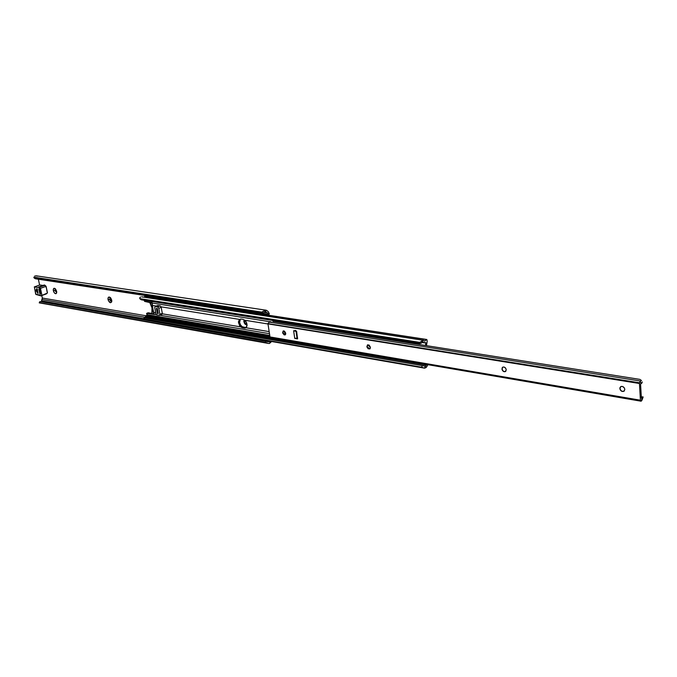 <?xml version="1.0" encoding="UTF-8"?>
<svg xmlns="http://www.w3.org/2000/svg" width="677" height="677" viewBox="0 0 677 677"><rect width="100%" height="100%" fill="white"/><g stroke="black" fill="none" stroke-linecap="round" stroke-linejoin="round"><path stroke-width="1.02" d="M54.871 290.509L55.269 289.028L54.871 290.509L53.348 290.729C53.128 288.63 53.703 287.911 55.091 288.563L56.656 291.262L55.455 288.884L54.126 288.275L53.255 289.714L53.686 291.787L54.549 293.107L55.878 293.708L56.572 293.107L56.656 291.262L56.682 292.786C55.599 294.368 54.49 293.683 53.348 290.729L54.871 290.509L56.513 292.32L54.871 290.509M55.362 289.003L55.04 290.45L55.345 289.011M109.649 299.344L110.114 297.804L110.579 297.804L109.649 299.344L108.041 299.572C107.863 297.313 108.557 296.585 110.131 297.389L111.722 300.173L110.791 298.058L108.98 297.008L108.041 298.041L108.388 300.69L110.427 302.729L111.57 302.103L111.722 300.173L111.756 301.544C110.571 303.482 109.335 302.822 108.041 299.572L109.649 299.344C110.258 301.079 110.977 301.612 111.798 300.935L111.46 301.248L109.649 299.344M110.199 297.778L109.818 299.285L110.199 297.778M245.633 321.279L243.813 321.533L243.982 319.671L244.185 322.785L245.269 324.359L247.063 325.129L243.813 321.533L245.633 321.279L246.716 323.166L245.633 321.279M40.324 303.093L39.224 302.847L40.273 301.612L268.515 341.843L270.377 341.293L268.676 341.877L265.976 341.047L265.367 342.452L39.706 302.754L40.273 301.612L265.976 341.047L265.367 342.452L267.085 342.977L39.224 302.847L265.367 342.452L268.363 343.417L269.488 343.459L271.629 341.504L269.488 343.459L270.436 341.301L269.488 343.459L268.557 343.459L39.224 302.847L268.557 343.459M146.012 315.761L42.329 298.049L41.805 295.553L42.329 298.049L146.012 315.761M39.596 285.051L38.377 279.22L39.596 285.051M262.202 313.316L268.202 314.23L268.168 314.703L268.202 314.23L262.202 313.316M47.204 291.669L46.366 287.666L47.111 292.007M268.177 314.086L267.474 312.85L268.177 314.086L269.285 313.603L268.177 314.086M264.148 312.351L267.474 312.85L264.148 312.351M265.156 311.835L267.474 312.85L265.156 311.835M266.019 311.818L264.428 310.608L266.044 310.201L268.092 311.454L266.399 310.286L263.945 310.971L264.428 310.608L266.019 311.818M264.715 312.012L263.988 312.452L264.715 312.012M263.285 312.918L261.694 313.316L35.449 278.772L261.694 313.316L263.285 312.918M35.052 278.577L260.738 312.596L261.694 313.316L260.738 312.596L34.519 278.162L33.884 277.536L262.337 312.19L260.738 312.596L263.945 310.971L262.337 312.19L33.858 277.164L35.449 278.772L34.222 278.052M34.629 276.106L36.194 275.81L34.629 276.106M268.092 311.454L269.285 313.603L268.092 311.454M268.82 314.813L269.302 313.747L268.642 314.856M56.589 292.286L55.04 290.45L56.589 292.286M111.536 301.214L110.605 300.816L109.818 299.285L111.536 301.214M246.589 322.827L245.844 321.423L246.589 322.827M41.492 300.825L143.786 318.596L41.492 300.825L42.143 299.513L145.14 317.259L42.143 299.513L42.329 298.049L41.492 300.825M36.524 275.886L37.108 276.165M46.053 287.243L46.366 287.666M36.676 288.749L37.607 293.175L36.676 288.749M38.115 293.259L37.607 293.175L38.115 293.259M46.468 293.86L41.128 295.756L41.872 295.02L40.468 288.334L38.597 287.031L38.115 287.522L34.366 286.921L35.695 294.182L39.706 295.079L40.713 295.883L41.872 295.02L40.468 288.334L38.851 287.006L38.115 287.522L34.366 286.921L35.957 294.453L40.958 295.866L47.475 292.997L46.087 286.329L44.631 285.059L43.878 285.423M39.808 289.443L40.468 294.3L39.791 293.606L38.851 289.138L39.181 288.597L39.765 289.291L40.502 294.292L39.757 293.454L40.586 293.158L39.757 293.454L38.877 289.291L39.054 288.605L39.808 289.443M37.37 289.341L38.005 293.412L35.94 290.501L36.651 288.8L37.167 288.884L37.98 293.429L36.38 289.316L36.77 288.673L37.37 289.341M43.1 285.432L39.867 284.975L43.1 285.432M38.606 287.023L44.217 285.034L44.961 285.288L39.342 287.285L44.961 285.288L46.087 286.329L40.468 288.334L46.087 286.329L47.475 292.997L40.958 295.866M34.366 286.921L39.977 284.941L34.366 286.921M39.647 289.02L38.877 289.291L39.647 289.02M285.652 334.26L283.688 330.875L285.652 334.26M157.343 305.665L160.28 305.945L161.05 306.825L239.455 319.4L238.431 321.795L239.565 325.612L241.52 327.448L244.532 328.1L242.391 327.736L243.466 327.27L245.599 327.626L244.532 328.1L245.675 327.973L247.063 325.375L246.487 322.582L244.82 320.255C247.274 323.107 247.672 325.612 246.022 327.77L269.175 331.628L246.022 327.77L244.532 328.1L246.174 327.651L242.197 326.737L240.53 324.909L239.607 322.413C240.225 325.07 241.503 326.686 243.466 327.27L242.391 327.736L240.657 326.881L238.507 322.887L239.607 322.413L240.437 319.028M149.871 302.577L144.633 301.4L144.091 300.258L144.836 301.468L149.659 302.23L149.837 302.721L149.939 302.272L152.223 302.636L149.871 302.577M152.156 302.941L152.063 305.369L156.277 306.046L152.063 305.369L154.17 314.272L156.319 314.636L154.229 314.348L153.459 312.876L152.156 302.941M153.933 313.925L151.885 313.798L154.094 314.17L151.885 313.798L151.978 307.857L149.871 302.763L152.071 303.288L149.947 302.957C151.995 305.953 152.638 309.499 151.893 313.586L153.933 313.925M370.217 348.469L367.679 348.046L370.217 348.469M244.82 320.255L267.999 323.978L244.82 320.255M285.609 334.37L283.545 334.023L285.609 334.37M146.706 313.333L148.271 312.816L151.919 313.426L147.95 312.825L146.545 313.544L147.121 314.661L269.759 335.462L147.121 314.661L147.011 315.11L269.844 336.004L146.418 315.414L147.163 314.915L146.824 313.299L152.232 314.111M159.958 315.245L269.488 333.668L159.958 315.245M240.657 326.881L162.311 313.823L161.651 314.475L162.294 313.333L162.311 313.815L240.657 326.881M155.693 312.723L153.332 312.334L155.693 312.723M243.136 319.375L240.995 319.036L243.136 319.375M271.164 321.913L152.13 303.051L271.164 321.913M157.301 305.725L155.397 306.478L157.707 306.85L160.102 305.894L161.211 307.324L162.294 313.333L159.899 314.297L158.816 308.28L161.211 307.324L162.294 313.333L159.899 314.297L159.264 315.44L156.954 315.05L155.854 313.62L154.762 307.629L155.118 306.503L157.792 305.53L160.102 305.894L157.707 306.85L158.816 308.28L159.933 314.551L159.264 315.44L156.776 315L156.006 314.12L154.737 307.375L155.397 306.478L157.885 306.901L158.816 308.28L161.211 307.324L161.05 306.825L239.455 319.4L238.507 322.887L239.607 322.413L240.445 319.019M426.256 365.14L425.444 366.215L426.256 365.14L145.377 316.861L426.256 365.14M144.193 317.75L144.836 317.708L144.243 318.969L143.6 319.011L424.344 368.119L421.627 367.222L422.27 365.622L425.444 366.215L424.42 368.136L426.552 367.019L427.932 364.691L426.121 367.509L424.665 368.161L425.444 366.215L422.27 365.622L421.627 367.222L423.108 367.679L143.592 319.138L421.627 367.222L144.243 318.969L144.836 317.708L422.27 365.622L144.226 317.86M144.971 317.462L145.834 315.956L640.56 400.776L146.114 315.66L144.971 317.462M154.331 314.475L147.019 313.316L147.95 312.825M425.038 342.85L425.909 342.985L425.359 345.456L425.909 342.985L425.038 342.85M425.672 342.604L422.143 342.503L425.672 342.604M422.702 342.164L423.658 342.317L421.576 341.208L423.48 340.319L424.157 340.827L423.023 340.319L421.297 341.521L422.693 342.164M421.839 342.731L421.373 343.07L421.839 342.731M421.128 343.231L419.732 343.561L141.535 299.86L419.732 343.561L421.128 343.231M141.104 299.683L418.809 342.774L419.732 343.561L418.809 342.774L140.579 299.192L139.826 298.633L420.205 342.444L418.809 342.774L421.297 341.521L420.205 342.444L139.826 298.633L139.707 298.185L141.535 299.86L140.156 299.031M139.809 297.702L140.604 296.975L139.809 297.702M141.738 296.839L423.43 340.319M426.476 339.626L424.699 341.09L424.157 340.827L424.75 341.098L426.476 339.626L144.7 296.374L426.476 339.626M144.049 297.195L144.903 296.298L426.823 339.499L427.238 341.242L426.815 339.49L145.039 296.281L144.049 297.195M145.183 296.34L426.823 339.499M427.238 341.242L426.442 345.625L427.238 341.242M156.438 308.526L157.292 313.239L156.438 308.526L157.36 308.67L158.215 313.392L157.292 313.239L158.173 313.138L157.986 313.73L157.36 308.67L156.438 308.526M158.173 313.138L157.411 308.932L156.827 308.17L156.489 308.78L156.675 308.179L157.411 308.932L158.173 313.138M157.25 312.986L157.834 313.747L157.25 312.986M282.817 332.61L283.375 330.926L282.639 332.686L283.282 330.968L285.736 333.202L284.492 331.146L283.071 331.095L282.732 333.092L284.188 334.903L285.499 334.573L285.736 333.202L285.093 334.92L282.817 332.61L285.178 334.878L283.722 334.387L282.817 332.61M367.052 346.556L367.687 344.813L366.875 346.641L367.594 344.855L370.404 347.225L369.058 345.033L367.425 344.957L366.968 347.073L368.22 348.833L370.082 348.68L370.404 347.225L369.693 349.002L367.052 346.556L369.769 348.96L367.704 348.105L367.052 346.556M502.122 368.914L502.749 367.171C504.475 366.714 505.634 367.56 506.227 369.727L505.744 368.339L504.28 367.095L503.062 367.027L502.182 367.755L502.199 369.955L503.883 371.639L505.753 371.309L506.227 369.727L505.431 371.563C503.705 372.028 502.546 371.174 501.945 369.016L502.122 368.914C502.672 371.013 503.806 371.876 505.507 371.521C503.806 371.876 502.672 371.013 502.122 368.914M619.988 388.429L620.648 386.685C622.73 386.008 624.126 386.905 624.82 389.368L624.312 387.87L622.645 386.516L621.215 386.423L619.954 387.591L620.335 390.037L621.994 391.391L624.202 391.061L624.82 389.368L624.008 391.221C621.918 391.898 620.521 391.01 619.827 388.539L619.988 388.429C620.64 390.832 622.002 391.738 624.076 391.171C622.002 391.738 620.64 390.832 619.988 388.429M640.907 383.368L641.881 383.114L642.27 381.93L641.542 383.309L639.968 381.642L639.443 383.495L640.425 400.209L641.111 401.216L642.701 397.306L641.39 398.22L642.371 397.627L641.111 401.216L641.821 400.513L641.051 401.207L640.425 400.209L269.988 336.943L267.982 323.885L639.443 383.495L640.425 400.209L269.988 336.943L267.982 323.885L639.443 383.495L639.503 382.793L267.974 323.614L639.503 382.793L640.662 381.058L639.968 381.642L641.542 383.309L640.56 384.062L640.924 383.377M297.533 338.906L296.636 331.425L293.623 330.757L294.757 338.432L297.533 338.906L294.757 338.432L297.652 338.221L297.034 338.111L297.592 337.857L297.034 338.111L296.018 331.146L297.034 338.111L294.757 338.432L293.623 330.757L296.67 331.535L297.533 338.906M269.421 322.091L268.007 323.344L269.421 322.091L640.637 381.058L269.387 322.091M640.933 380.11L640.45 379.695L640.933 380.11M639.85 379.382L272.806 321.38L639.85 379.382M640.907 380.076L641.466 380.677M641.39 398.22L640.56 384.062L641.39 398.22M283.875 334.489L282.791 332.052L283.951 334.582M367.619 347.944L367.281 347.293M642.972 397.086L641.297 396.604L642.972 397.086M642.397 399.032L641.821 400.513L642.024 398.838M271.359 337.628L270.935 337.764M293.877 330.782L295.908 330.435M367.103 346.836L367.797 348.215M36.177 275.81L266.019 310.193M268.837 314.805L268.058 315.143M39.799 301.663L39.241 302.797M34.307 286.921L39.918 284.941M424.42 368.136L143.795 319.231M424.411 342.858L422.135 342.503M141.713 296.831L423.48 340.319M143.583 319.036L144.167 317.775M158.096 313.637L157.555 313.553M157.513 305.555L155.118 306.503M161.938 314.45L159.544 315.414M270.741 337.755L641.051 401.207M642.355 399.193L643.15 396.934"/></g></svg>
